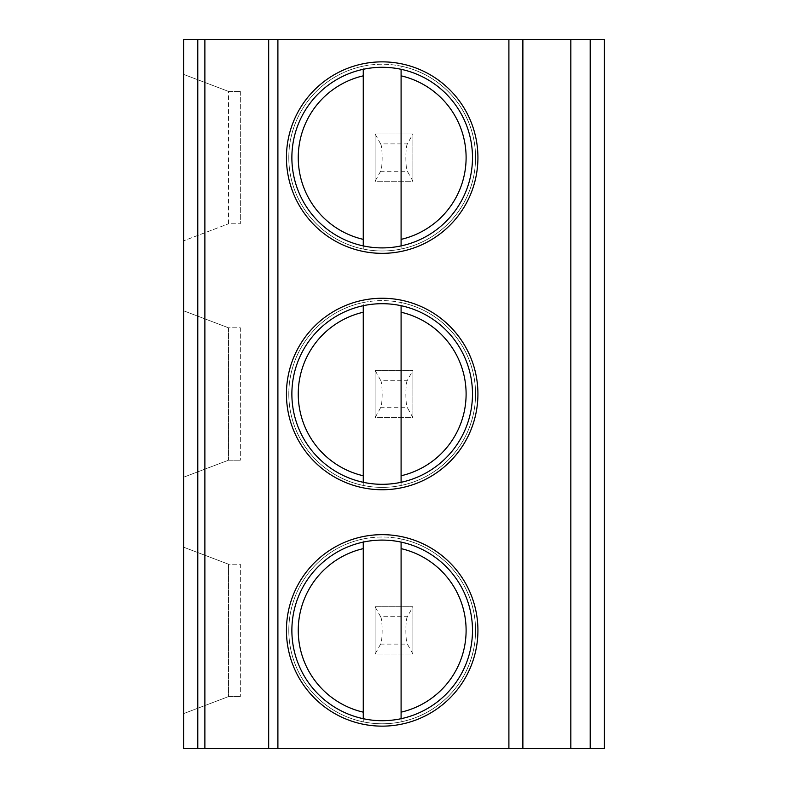 <?xml version="1.0" encoding="UTF-8"?>
<svg xmlns="http://www.w3.org/2000/svg" width="788" height="788" viewBox="0 0 788 788"><rect width="100%" height="100%" fill="white"/><g stroke="black" fill="none" stroke-linecap="round" stroke-linejoin="round"><path stroke-width="0.59" stroke-dasharray="3.94 2.96" d="M604.396 748.6L183.604 748.6L183.604 39.4L604.396 39.4L604.396 748.6M183.604 240.813L183.604 74.387L183.604 240.813L228.52 223.792L183.604 240.813M183.604 477.213L183.604 310.787L183.604 477.213L228.52 460.192L240.34 460.192L228.52 460.192L183.604 477.213M183.604 713.613L183.604 547.187L183.604 713.613L228.52 696.592L240.34 696.592L228.52 696.592L183.604 713.613M380.604 143.899L375.088 133.96L412.912 133.96L412.912 181.24L407.396 171.301L380.604 171.301C382.692 168.258 382.623 146.647 380.604 143.899L407.396 143.899L412.912 133.96L375.088 133.96L375.088 181.24L412.912 181.24L412.912 133.96M380.604 380.299L375.088 370.36L412.912 370.36L412.912 417.64L407.396 407.701L380.604 407.701C382.692 404.658 382.623 383.047 380.604 380.299L407.396 380.299L412.912 370.36L375.088 370.36L375.088 417.64L412.912 417.64L412.912 370.36M380.604 616.699L375.088 606.76L412.912 606.76L412.912 654.04L407.396 644.101L380.604 644.101C382.692 641.058 382.623 619.447 380.604 616.699L407.396 616.699L412.912 606.76L375.088 606.76L375.088 654.04L412.912 654.04L412.912 606.76M286.438 157.6A95.742 95.742 0 0 0 382.18 253.342A95.742 95.742 0 0 0 477.922 157.6A95.742 95.742 0 0 0 382.18 61.858A95.742 95.742 0 0 0 286.438 157.6A95.742 95.742 0 0 1 382.18 61.858A95.742 95.742 0 0 1 477.922 157.6A95.742 95.742 0 0 1 382.18 253.342A95.742 95.742 0 0 1 286.438 157.6A95.742 95.742 0 0 0 382.18 253.342A95.742 95.742 0 0 0 477.922 157.6A95.742 95.742 0 0 0 382.18 61.858A95.742 95.742 0 0 0 286.438 157.6M291.875 157.6A90.305 90.305 0 0 0 382.18 247.905A90.305 90.305 0 0 0 472.485 157.6A90.305 90.305 0 0 0 382.18 67.295A90.305 90.305 0 0 0 291.875 157.6M288.802 157.6A93.378 93.378 0 0 0 363.268 249.047A93.378 93.378 0 0 1 288.802 157.6A93.378 93.378 0 0 0 382.18 250.978A93.378 93.378 0 0 0 475.558 157.6A93.378 93.378 0 0 0 382.18 64.222A93.378 93.378 0 0 0 288.802 157.6A93.378 93.378 0 0 1 363.268 66.153L363.268 249.047A93.378 93.378 0 0 0 401.092 249.047L401.092 66.153A93.378 93.378 0 0 0 363.268 66.153L363.268 69.295M363.268 249.047L363.268 245.905M401.092 245.905L401.092 249.047A93.378 93.378 0 0 0 401.092 66.153L401.092 69.295M286.438 394A95.742 95.742 0 0 0 382.18 489.742A95.742 95.742 0 0 0 477.922 394A95.742 95.742 0 0 0 382.18 298.258A95.742 95.742 0 0 0 286.438 394A95.742 95.742 0 0 1 382.18 298.258A95.742 95.742 0 0 1 477.922 394A95.742 95.742 0 0 1 382.18 489.742A95.742 95.742 0 0 1 286.438 394A95.742 95.742 0 0 0 382.18 489.742A95.742 95.742 0 0 0 477.922 394A95.742 95.742 0 0 0 382.18 298.258A95.742 95.742 0 0 0 286.438 394M291.875 394A90.305 90.305 0 0 0 382.18 484.305A90.305 90.305 0 0 0 472.485 394A90.305 90.305 0 0 0 382.18 303.695A90.305 90.305 0 0 0 291.875 394M288.802 394A93.378 93.378 0 0 0 363.268 485.447A93.378 93.378 0 0 1 288.802 394A93.378 93.378 0 0 0 382.18 487.378A93.378 93.378 0 0 0 475.558 394A93.378 93.378 0 0 0 382.18 300.622A93.378 93.378 0 0 0 288.802 394A93.378 93.378 0 0 1 363.268 302.553L363.268 485.447A93.378 93.378 0 0 0 401.092 485.447L401.092 302.553A93.378 93.378 0 0 0 363.268 302.553L363.268 305.695M363.268 485.447L363.268 482.305M401.092 482.305L401.092 485.447A93.378 93.378 0 0 0 401.092 302.553L401.092 305.695M286.438 630.4A95.742 95.742 0 0 0 382.18 726.142A95.742 95.742 0 0 0 477.922 630.4A95.742 95.742 0 0 0 382.18 534.658A95.742 95.742 0 0 0 286.438 630.4A95.742 95.742 0 0 1 382.18 534.658A95.742 95.742 0 0 1 477.922 630.4A95.742 95.742 0 0 1 382.18 726.142A95.742 95.742 0 0 1 286.438 630.4A95.742 95.742 0 0 0 382.18 726.142A95.742 95.742 0 0 0 477.922 630.4A95.742 95.742 0 0 0 382.18 534.658A95.742 95.742 0 0 0 286.438 630.4M291.875 630.4A90.305 90.305 0 0 0 382.18 720.705A90.305 90.305 0 0 0 472.485 630.4A90.305 90.305 0 0 0 382.18 540.095A90.305 90.305 0 0 0 291.875 630.4M288.802 630.4A93.378 93.378 0 0 0 363.268 721.847A93.378 93.378 0 0 1 288.802 630.4A93.378 93.378 0 0 0 382.18 723.778A93.378 93.378 0 0 0 475.558 630.4A93.378 93.378 0 0 0 382.18 537.022A93.378 93.378 0 0 0 288.802 630.4A93.378 93.378 0 0 1 363.268 538.953L363.268 721.847A93.378 93.378 0 0 0 401.092 721.847L401.092 538.953A93.378 93.378 0 0 0 363.268 538.953L363.268 542.095M363.268 721.847L363.268 718.705M401.092 718.705L401.092 721.847A93.378 93.378 0 0 0 401.092 538.953L401.092 542.095M407.396 143.899C405.377 146.667 405.308 168.248 407.396 171.301M380.604 171.301L375.088 181.24L412.912 181.24M375.088 133.96L375.088 181.24M407.396 380.299C405.377 383.066 405.308 404.648 407.396 407.701M380.604 407.701L375.088 417.64L412.912 417.64M375.088 370.36L375.088 417.64M407.396 616.699C405.377 619.466 405.308 641.048 407.396 644.101M380.604 644.101L375.088 654.04L412.912 654.04M375.088 606.76L375.088 654.04M228.52 91.408L183.604 74.387L228.52 91.408L240.34 91.408L228.52 91.408L228.52 223.792L240.34 223.792L228.52 223.792L228.52 91.408M240.34 91.408L240.34 223.792L240.34 91.408M228.52 327.808L183.604 310.787L228.52 327.808L228.52 460.192L228.52 327.808L240.34 327.808L240.34 460.192L240.34 327.808L228.52 327.808M228.52 564.208L183.604 547.187L228.52 564.208L228.52 696.592L228.52 564.208L240.34 564.208L240.34 696.592L240.34 564.208L228.52 564.208M401.092 249.047A93.378 93.378 0 0 0 475.558 157.6M401.092 485.447A93.378 93.378 0 0 0 475.558 394M401.092 721.847A93.378 93.378 0 0 0 475.558 630.4"/><path stroke-width="1.18" d="M204.88 748.6L204.88 39.4L183.604 39.4L183.604 748.6L604.396 748.6L604.396 39.4L590.212 39.4L590.212 748.6M204.88 39.4L570.827 39.4L570.827 748.6M570.827 39.4L590.212 39.4M286.438 157.6A95.742 95.742 0 0 0 382.18 253.342A95.742 95.742 0 0 0 477.922 157.6A95.742 95.742 0 0 0 382.18 61.858A95.742 95.742 0 0 0 286.438 157.6M286.438 394A95.742 95.742 0 0 0 382.18 489.742A95.742 95.742 0 0 0 477.922 394A95.742 95.742 0 0 0 382.18 298.258A95.742 95.742 0 0 0 286.438 394M286.438 630.4A95.742 95.742 0 0 0 382.18 726.142A95.742 95.742 0 0 0 477.922 630.4A95.742 95.742 0 0 0 382.18 534.658A95.742 95.742 0 0 0 286.438 630.4M291.875 157.6A90.305 90.305 0 0 1 382.18 67.295A90.305 90.305 0 0 1 472.485 157.6A90.305 90.305 0 0 1 382.18 247.905A90.305 90.305 0 0 1 291.875 157.6M363.268 245.905L363.268 69.295M401.092 69.295L401.092 245.905M291.875 394A90.305 90.305 0 0 1 382.18 303.695A90.305 90.305 0 0 1 472.485 394A90.305 90.305 0 0 1 382.18 484.305A90.305 90.305 0 0 1 291.875 394M363.268 482.305L363.268 305.695M401.092 305.695L401.092 482.305M291.875 630.4A90.305 90.305 0 0 1 382.18 540.095A90.305 90.305 0 0 1 472.485 630.4A90.305 90.305 0 0 1 382.18 720.705A90.305 90.305 0 0 1 291.875 630.4M363.268 718.705L363.268 542.095M401.092 542.095L401.092 718.705M268.678 39.4L268.678 748.6M197.788 39.4L197.788 748.6M522.877 39.4L522.877 748.6M508.9 39.4L508.9 748.6M277.898 39.4L277.898 748.6M363.268 75.835A83.922 83.922 0 0 0 363.268 239.365M401.092 239.365A83.922 83.922 0 0 0 401.092 75.835M363.268 312.235A83.922 83.922 0 0 0 363.268 475.765M401.092 475.765A83.922 83.922 0 0 0 401.092 312.235M363.268 548.635A83.922 83.922 0 0 0 363.268 712.165M401.092 712.165A83.922 83.922 0 0 0 401.092 548.635"/></g></svg>
